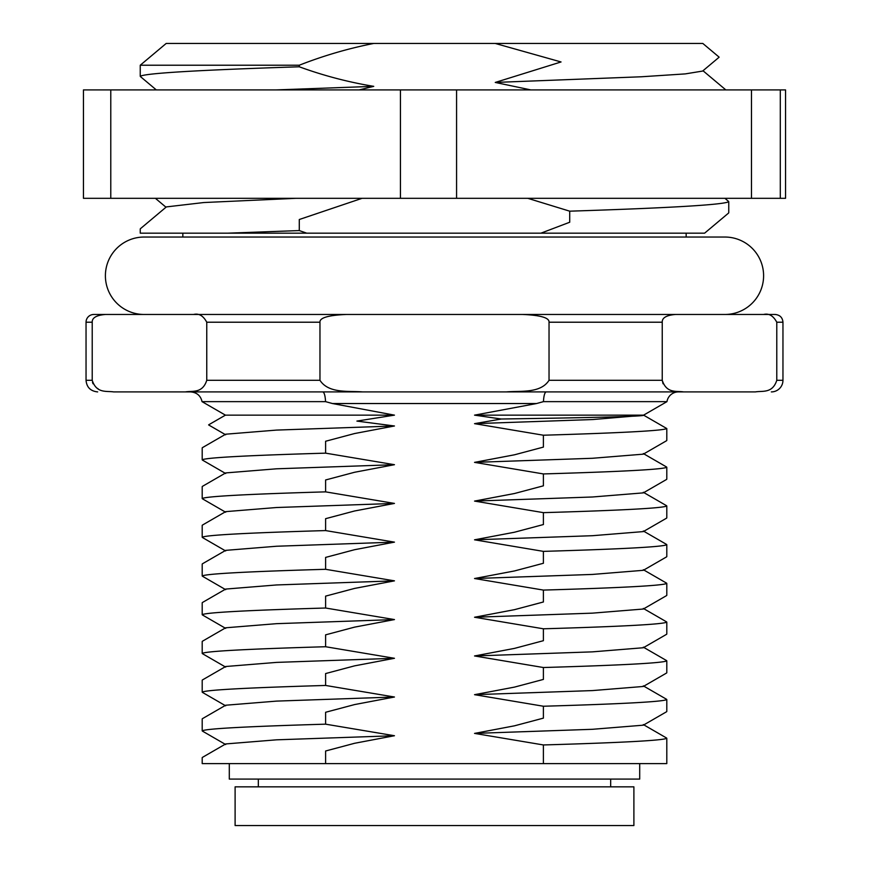 <?xml version="1.0" encoding="UTF-8"?>
<svg xmlns="http://www.w3.org/2000/svg" width="869" height="869" viewBox="0 0 869 869"><rect width="100%" height="100%" fill="white"/><g stroke="black" fill="none" stroke-linecap="round" stroke-linejoin="round"><path stroke-width="1.3" d="M83.457 89.909L785.543 89.909L785.543 198.317L83.457 198.317L83.457 89.909M110.776 198.317L110.776 89.909M400.435 89.909L400.435 198.317M456.573 198.317L456.573 89.909M751.468 89.909L751.468 198.317M780.297 198.317L780.297 89.909M536.586 403.531L474.55 415.143L501.261 419.021L474.55 423.659L543.397 435.217L543.397 447.101L514.426 454.813L474.55 462.373L543.397 473.931L543.397 485.825L514.426 493.527L474.55 501.087L543.397 512.645L543.397 524.539L514.426 532.241L474.55 539.812L543.397 551.37L543.397 563.264L514.426 570.966L474.55 578.526L543.397 590.084L543.397 601.978L514.426 609.68L474.55 617.251L543.397 628.798L543.397 640.692L514.426 648.404L474.55 655.965L543.397 667.522L543.397 679.417L514.426 687.118L474.55 694.679L543.397 706.236L543.397 718.131L514.426 725.832L474.55 733.403L543.397 744.95L543.397 763.601L325.603 763.601L325.603 751.001L354.574 743.288L394.45 735.728L325.603 724.17L325.603 712.276L354.574 704.574L394.45 697.014L325.603 685.456L325.603 673.562L354.574 665.86L394.45 658.289L325.603 646.732L325.603 634.848L354.574 627.136L394.45 619.575L325.603 608.018L325.603 596.123L354.574 588.422L394.45 580.85L325.603 569.304L325.603 557.409L354.574 549.708L394.45 542.137L325.603 530.579L325.603 518.684L354.574 510.983L394.45 503.423L325.603 491.865L325.603 479.97L354.574 472.269L394.45 464.698L325.603 453.151L325.603 441.256L354.574 433.544L394.45 425.984L356.909 421.085L394.45 415.143L225.419 415.143L202.042 401.641L325.571 401.641L332.414 403.531L536.586 403.531L543.429 401.641L666.957 401.641A11.612 11.612 0 0 1 678.417 391.908M501.261 419.01C586.76 417.739 646.623 416.457 643.581 415.143L474.55 415.143M325.571 401.641C325.191 395.558 324.246 392.31 322.757 391.908L546.243 391.908C544.754 392.31 543.82 395.547 543.429 401.641M394.45 415.143L332.414 403.531M394.45 425.984L276.548 430.09L225.679 434.207L202.423 447.644M643.592 415.273L592.571 419.553L474.55 423.659M666.805 440.442L666.805 428.558L643.581 415.143L666.957 401.641M666.805 428.558L666.805 428.558C662.982 430.687 621.846 432.903 543.397 435.217M666.577 440.713L643.321 454.161L592.452 458.278L474.55 462.373M666.805 479.167L666.805 467.272C662.982 469.423 621.846 471.639 543.397 473.931M666.577 479.438L643.321 492.875L592.452 496.992L474.55 501.087M666.805 517.881L666.805 505.986C662.982 508.137 621.846 510.364 543.397 512.645M666.577 518.152L643.321 531.589L592.452 535.706L474.55 539.812M666.805 556.605L666.805 544.711C662.982 546.862 621.846 549.078 543.397 551.37M666.577 556.866L643.321 570.314L592.452 574.431L474.55 578.526M666.805 595.319L666.805 583.425C662.982 585.576 621.846 587.802 543.397 590.084M666.577 595.591L643.321 609.028L592.452 613.145L474.55 617.251M666.805 634.033L666.805 622.139C662.982 624.3 621.846 626.516 543.397 628.798M666.577 634.305L643.321 647.742L592.452 651.859L474.55 655.965M666.805 672.758L666.805 660.864C662.982 663.014 621.846 665.23 543.397 667.522M666.577 673.019L643.321 686.467L592.452 690.583L474.55 694.679M666.805 711.472L666.805 699.578C662.982 701.728 621.846 703.955 543.397 706.236M666.577 711.744L643.321 725.18L592.452 729.297L474.55 733.403M543.397 763.601L666.805 763.601L666.805 738.292C662.982 740.453 621.846 742.669 543.397 744.95M229.297 763.601L229.297 779.091L639.703 779.091L639.703 763.601M325.603 763.601L202.195 763.601L202.195 757.659M394.45 735.728L276.548 739.823L225.679 743.94L202.423 757.388M202.195 718.935L202.195 730.829C206.018 728.678 247.154 726.462 325.603 724.17M394.45 697.014L276.548 701.109L225.679 705.226L202.423 718.674M202.195 680.221L202.195 692.115C206.018 689.964 247.154 687.737 325.603 685.456M394.45 658.289L276.548 662.395L225.679 666.512L202.423 679.949M202.195 641.507L202.195 653.39C206.018 651.239 247.154 649.024 325.603 646.732M394.45 619.575L276.548 623.67L225.679 627.787L202.423 641.235M202.195 602.782L202.195 614.676C206.018 612.526 247.154 610.299 325.603 608.018M394.45 580.85L276.548 584.956L225.679 589.073L202.423 602.51M202.195 564.068L202.195 575.962C206.018 573.801 247.154 571.585 325.603 569.304M394.45 542.137L276.548 546.243L225.679 550.359L202.423 563.796M202.195 525.343L202.195 537.238C206.018 535.087 247.154 532.871 325.603 530.579M394.45 503.423L276.548 507.518L225.679 511.635L202.423 525.082M202.195 486.629L202.195 498.524C206.018 496.373 247.154 494.146 325.603 491.865M394.45 464.698L276.548 468.804L225.679 472.921L202.423 486.358M202.195 447.915L202.195 459.81C206.018 457.648 247.154 455.432 325.603 453.151M719.076 57.093L702.815 43.45L166.185 43.45L140.246 65.218L299.284 65.218C323.464 55.725 348.284 48.468 373.746 43.45M495.254 43.45L561.048 61.96L495.254 82.436L530.785 89.909M359.103 89.909L373.746 86.346C348.328 82.153 323.507 75.636 299.284 66.794L299.284 65.218M527.765 198.317L569.716 211.178L569.716 222.236L540.942 233.164L306.703 233.164L299.284 230.567L299.284 219.509L362.08 198.317M495.254 82.436L641.3 76.776L685.283 73.898L702.63 71.062L719.087 57.245M140.246 65.218L140.246 76.276C145.275 73.224 198.284 70.063 299.284 66.794M276.212 89.909L373.746 86.346M140.42 228.699L166.37 206.909L203.791 202.542L295.981 198.317M306.703 233.164L140.246 233.164L140.246 228.992M540.942 233.164L704.585 233.164M227.95 233.164L299.284 230.567M728.754 212.753L728.754 201.695C723.725 204.747 670.716 207.908 569.716 211.178M686.162 237.041L686.162 233.164M182.838 237.041L182.838 233.164M346.296 314.469C328.33 315.23 319.553 317.815 319.966 322.214L319.966 380.296C328.634 393.722 348.578 390.778 362.688 391.908L113.589 391.908C106.529 390.778 96.557 393.722 92.223 380.296L86.042 380.296L86.042 322.214A7.745 7.745 0 0 1 93.787 314.469L775.213 314.469C779.96 314.98 782.545 317.554 782.958 322.214L776.777 322.214L776.777 380.296C772.541 393.657 762.45 390.681 755.411 391.908L506.312 391.908C520.368 390.681 540.551 393.657 549.034 380.296L549.034 322.214C549.447 317.815 540.67 315.23 522.703 314.469M98.099 388.78L97.209 388.247M93.048 383.794L92.483 382.273M92.223 380.296L92.223 322.214C92.016 317.815 96.405 315.23 105.388 314.469M185.39 391.908C192.429 390.681 202.52 393.657 206.757 380.296L206.757 322.214C203.27 315.729 198.882 313.155 193.591 314.469L675.409 314.469C666.425 315.23 662.037 317.815 662.243 322.214L662.243 380.296C666.577 393.722 676.549 390.778 683.61 391.908M362.688 391.908L506.312 391.908M776.777 322.214C773.291 315.729 768.902 313.155 763.612 314.469M663.069 383.794L662.243 380.296L549.034 380.296M771.346 391.908A11.612 11.612 0 0 0 782.958 380.296L776.777 380.296M434.5 786.836L633.892 786.836L633.892 825.55L235.108 825.55L235.108 786.836L434.5 786.836M724.887 314.469A38.714 38.714 0 0 0 763.601 275.755A38.714 38.714 0 0 0 724.887 237.041L144.113 237.041A38.714 38.714 0 0 0 105.399 275.755A38.714 38.714 0 0 0 144.113 314.469M86.042 322.214L92.223 322.214M319.966 380.296L206.757 380.296M206.757 322.214L319.966 322.214M549.034 322.214L662.243 322.214M225.419 415.143L208.658 424.822M225.679 434.793L208.647 424.952M643.321 453.564L666.577 467.001M643.321 492.278L666.577 505.725M643.321 530.992L666.577 544.439M643.321 569.716L666.577 583.153M643.321 608.43L666.577 621.878M643.321 647.155L666.577 660.592M643.321 685.869L666.577 699.306M643.321 724.583L666.577 738.031M225.679 744.537L202.423 731.101M225.679 705.824L202.423 692.376M225.679 667.11L202.423 653.662M225.679 628.385L202.423 614.948M225.679 589.671L202.423 576.223M225.679 550.957L202.423 537.509M225.679 512.232L202.423 498.795M225.679 473.518L202.423 460.07M156.311 89.909L140.42 76.57M166.001 207.224L155.388 198.317M704.683 233.109L728.58 213.046M724.909 198.317L728.58 201.412M702.999 70.747L725.832 89.909M86.042 380.296C86.661 387.281 90.539 391.159 97.654 391.908M782.958 380.296L782.958 322.214M202.042 401.641C200.652 395.667 196.828 392.419 190.583 391.908M610.668 779.091L610.668 786.836M258.332 779.091L258.332 786.836"/></g></svg>
